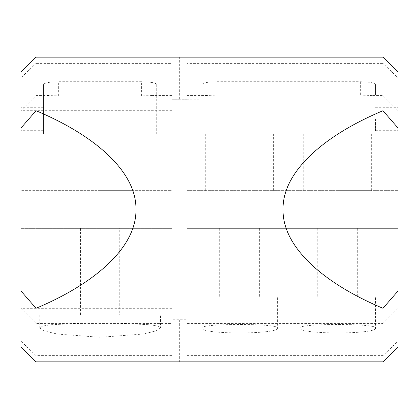 <?xml version="1.0" encoding="UTF-8"?>
<svg xmlns="http://www.w3.org/2000/svg" width="419" height="419" viewBox="0 0 419 419"><rect width="100%" height="100%" fill="white"/><g stroke="black" fill="none" stroke-linecap="round" stroke-linejoin="round"><path stroke-width="0.31" stroke-dasharray="2.1 1.57" d="M43.576 94.972L48.887 95.563L58.66 95.899L141.622 95.899L151.395 95.563L156.706 94.972L156.706 84.481C155.863 82.852 150.835 81.93 141.622 81.715L58.66 81.715C49.447 81.93 44.419 82.852 43.576 84.481L43.576 134.08L58.66 134.08L43.576 134.08L43.576 84.481M171.79 133.237L171.79 190.645L20.95 190.645L36.034 190.645L36.034 133.237L171.79 133.237L171.79 63.379L36.034 63.379L36.034 57.152L171.79 57.152L171.79 63.379M20.95 133.237L36.034 133.237L36.034 63.379L20.95 77.845L20.95 346.764M186.874 63.379L186.874 57.152L382.966 57.152L382.966 63.379L186.874 63.379L186.874 190.645L398.05 190.645L186.874 190.645L186.874 57.152L171.79 57.152L171.79 99.266L186.874 99.266M201.958 94.972L207.269 95.563L217.042 95.899L360.34 95.899L370.113 95.563L375.424 94.972L375.424 84.481C374.581 82.852 369.553 81.93 360.34 81.715L217.042 81.715C207.829 81.93 202.801 82.852 201.958 84.481L201.958 134.08L217.042 134.08L201.958 134.08L201.958 84.481M171.79 99.266L398.05 99.01L398.05 190.645L398.05 77.845L382.966 63.379L382.966 190.645M120.662 323.437L149.557 324.725L157.691 326.087L160.477 327.977L155.91 330.979L142.889 334.058L100.125 337.285L57.393 334.058L44.377 330.984L39.805 327.977L42.581 326.092L50.689 324.73L79.62 323.437L171.79 323.437L171.79 361.848L36.034 361.848L36.034 228.355L20.95 228.355L171.79 228.355L36.034 228.355M36.034 190.645L171.79 190.645L171.79 110.7L171.79 308.3L171.79 228.355L171.79 285.763L20.95 285.763M100.141 228.355L119.75 228.355L100.141 228.355M100.141 190.645L134.08 190.645L100.141 190.645M171.79 323.437L171.79 285.763M398.05 346.764L398.05 341.155L382.966 355.621L382.966 361.848L186.874 361.848L186.874 323.437L382.966 323.437L382.966 355.621L186.874 355.621M398.05 341.155L398.05 228.355L186.874 228.355L186.874 323.437M382.966 228.355L382.966 323.437L398.05 308.363M239.668 228.355L219.682 228.355L239.668 228.355M337.714 228.355L357.7 228.355L337.714 228.355M398.05 99.01L398.05 319.99L398.05 228.355L186.874 228.355L186.874 319.734L171.79 319.734L171.79 361.848L186.874 361.848L186.874 319.734M337.714 190.645L371.653 190.645L337.714 190.645M239.668 190.645L205.729 190.645L239.668 190.645M398.05 77.845L398.05 72.236M398.05 118.996L398.05 130.686L398.05 118.996M20.95 118.996L20.95 130.686L20.95 118.996M20.95 72.236L20.95 77.845M277.378 327.977C279.882 334.582 199.481 334.587 201.958 327.977C199.491 323.332 279.766 323.316 277.378 327.977L277.378 296.987L201.958 296.987L277.378 296.987M375.424 327.977C377.928 334.582 297.527 334.587 300.004 327.977C297.537 323.332 377.812 323.316 375.424 327.977L375.424 296.987L300.004 296.987L375.424 296.987M171.79 99.01L171.79 319.734M357.7 228.355L357.7 296.987L317.728 296.987L357.7 296.987M259.654 228.355L259.654 296.987L219.682 296.987L259.654 296.987M239.668 134.08L205.729 134.08L239.668 134.08M337.714 134.08L371.653 134.08L337.714 134.08M100.141 134.08L134.08 134.08L100.141 134.08M156.706 84.481L156.706 134.08L58.66 134.08L156.706 134.08L156.706 94.972M43.576 118.996L43.576 130.686L43.576 118.996M217.042 81.715L217.042 134.08L375.424 134.08L217.042 134.08L217.042 95.899M375.424 84.481L375.424 94.972M375.424 118.996L375.424 130.686L375.424 118.996M160.477 315.088L39.805 315.088L160.477 315.088L160.477 327.977M119.75 315.088L80.532 315.088L119.75 315.088L119.75 228.355M171.79 95.563L151.395 95.563M48.887 95.563L36.034 95.563L20.95 110.637M207.269 95.563L186.874 95.563M398.05 110.637L382.966 95.563L370.113 95.563M186.874 133.237L398.05 133.237M171.79 355.621L36.034 355.621L20.95 341.155M20.95 308.363L36.034 323.437L79.62 323.437M398.05 285.763L186.874 285.763M171.79 319.99L179.332 319.99L179.332 361.848M179.332 99.01L179.332 57.152M141.622 95.899L141.622 81.715M58.66 95.899L58.66 81.715M360.34 81.715L360.34 95.899M171.79 110.7L20.95 110.7M171.79 308.3L20.95 308.3M179.332 319.99L398.05 319.99M317.728 228.355L317.728 296.987M300.004 296.987L300.004 327.977M219.682 228.355L219.682 296.987M201.958 296.987L201.958 327.977M273.607 190.645L273.607 134.08M205.729 190.645L205.729 134.08M371.653 190.645L371.653 134.08M303.775 190.645L303.775 134.08M134.08 190.645L134.08 134.08M66.202 190.645L66.202 134.08M39.805 315.088L39.805 327.977M80.532 228.355L80.532 315.088M43.576 107.306L20.95 107.306M43.576 130.686L20.95 130.686M375.424 130.686L398.05 130.686M375.424 107.306L398.05 107.306"/><path stroke-width="0.63" d="M398.05 72.236L382.966 57.152L398.05 72.236L398.05 128.057L382.966 110.716L382.966 57.152L36.034 57.152L36.034 110.716L20.95 128.057L20.95 72.236L36.034 57.152L20.95 72.236M36.034 308.284L36.034 361.848L20.95 346.764L20.95 290.943L36.034 308.284C95.181 283.506 136.673 247.137 135.955 209.5C136.673 171.863 95.181 135.494 36.034 110.716M398.05 128.057L398.05 346.764L382.966 361.848L36.034 361.848L20.95 346.764M398.05 346.764L382.966 361.848L382.966 308.284L398.05 290.943M382.966 110.716C323.819 135.494 282.327 171.863 283.045 209.5C282.327 247.137 323.819 283.506 382.966 308.284M20.95 128.057L20.95 290.943"/></g></svg>
